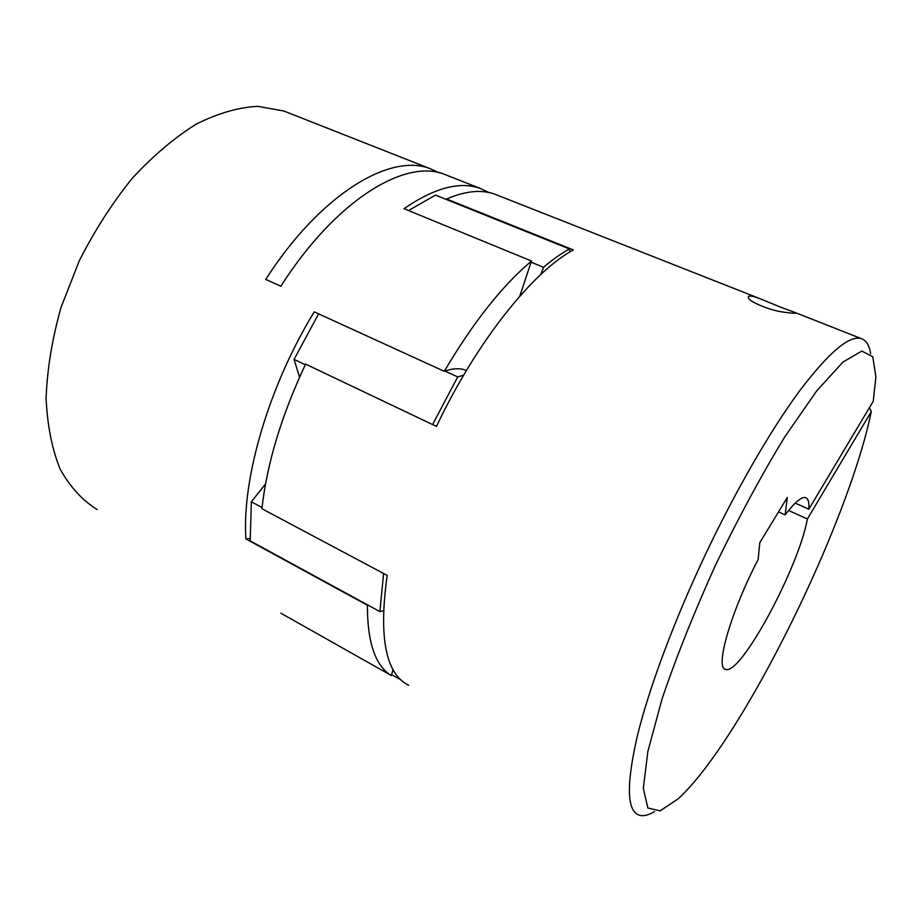 <?xml version="1.0" encoding="UTF-8"?>
<svg xmlns="http://www.w3.org/2000/svg" width="922" height="922" viewBox="0 0 922 922"><rect width="100%" height="100%" fill="white"/><g stroke="black" fill="none" stroke-linecap="round" stroke-linejoin="round"><path stroke-width="1.38" d="M780.853 307.257L759.394 298.451C750.393 295.132 746.866 295.19 748.837 298.601C750.969 302.462 770.769 310.437 782.352 311.959C793.162 313.515 797.38 313.687 795.006 312.489L780.853 307.257M408.527 210.562L435.438 195.118L446.813 199.694L446.594 198.991C465.426 190.912 481.549 189.333 494.987 194.242L497.592 195.257M446.594 198.991L573.38 249.931C532.743 271.748 476.593 341.624 436.475 426.413L305.608 364.121C281.556 415.246 266.977 463.443 261.894 508.714L387.205 575.409C378.504 637.309 385.661 673.936 408.677 685.277M654.459 811.66C647.959 815.521 642.588 816.581 638.335 814.852C626.753 809.793 626.441 783.412 637.402 735.733C649.053 688.169 674.063 620.863 705.445 554.456C736.079 489.755 771.057 429.502 799.743 390.698C828.947 352.285 849.473 334.928 861.309 338.616C866.231 340.31 869.331 345.335 870.61 353.691M97.19 509.543C82.45 500.439 70.107 486.977 60.172 469.171C51.978 448.956 47.287 425.273 46.1 398.097C47.16 369.388 52.105 339.273 60.921 307.764L79.096 261.191C94.367 230.949 112.023 203.393 132.065 178.534C152.948 155.899 174.35 137.758 196.259 124.101C217.903 113.302 238.383 107.367 257.664 106.33L283.792 110.997L287.007 112.265M280.876 613.199L391.354 675.538C375.346 665.891 367.359 642.45 367.394 605.224L245.909 538.944C241.725 479.14 268.751 386.018 314.252 311.867L444.289 371.324C473.193 322.377 502.271 285.613 531.521 261.041L403.997 208.695C434.55 187.742 460.032 181.012 480.454 188.514L488.833 192.514M283.792 110.997L430.632 168.876C390.893 152.395 320.614 193.608 265.755 279.389L280.853 286.246C335.781 199.913 405.588 158.169 444.704 174.419L447.458 175.503M430.632 168.876L438.895 172.702M869.423 407.662L871.278 411.604L807.395 518.982L788.575 510.477M807.395 518.982C798.579 568.102 739.917 677.013 725.36 669.28C714.884 667.701 731.077 611.228 758.126 559.55L759.797 542.666L787.273 497.511L785.141 514.902C794.799 502.156 801.644 496.416 805.701 497.673C808.26 498.675 809.309 502.513 808.825 509.209L873.261 401.22L875.9 376.787L872.754 356.722L861.816 351.063L842.938 362.069L816.719 390.893L784.818 436.798C761.48 475.118 738.384 517.864 715.53 565.048C693.978 612.715 676.126 657.398 661.996 699.118L647.843 751.557L643.326 788.379L647.866 808.018L660.106 810.887L678.35 798.706C742.233 739.755 848.321 524.042 871.278 411.604M808.825 509.209L795.213 503.101M785.141 514.902L778.525 511.894M391.354 675.538L393.06 669.533M391.608 674.616L400.886 679.848M383.402 610.756L379.876 611.609L383.598 573.484M262.032 507.469L251.36 501.787L250.196 540.88L379.876 611.609M444.289 371.324L444.934 371.093C453.221 368.224 460.355 368.005 466.348 370.402L466.348 370.402M444.934 371.093L457.704 376.925L463.628 375.208M519.766 296.216L531.072 262.159L543.565 267.299C552.635 259.578 561.244 253.469 569.404 248.963L569.946 251.937M540.788 274.502L543.565 267.299M446.813 199.694L569.404 248.963M251.36 501.787L265.524 484.004M299.558 377.213L294.06 359.407L305.309 364.766M432.602 424.569L457.704 376.925M294.06 359.407L318.62 313.86M531.072 262.159L531.521 261.041M367.97 605.12L367.394 605.224M250.069 538.46L245.909 538.944M794.603 313.238L794.695 312.351M861.309 338.616L795.006 312.489M759.394 298.451L494.987 194.242M444.704 174.419L480.454 188.514"/></g></svg>

